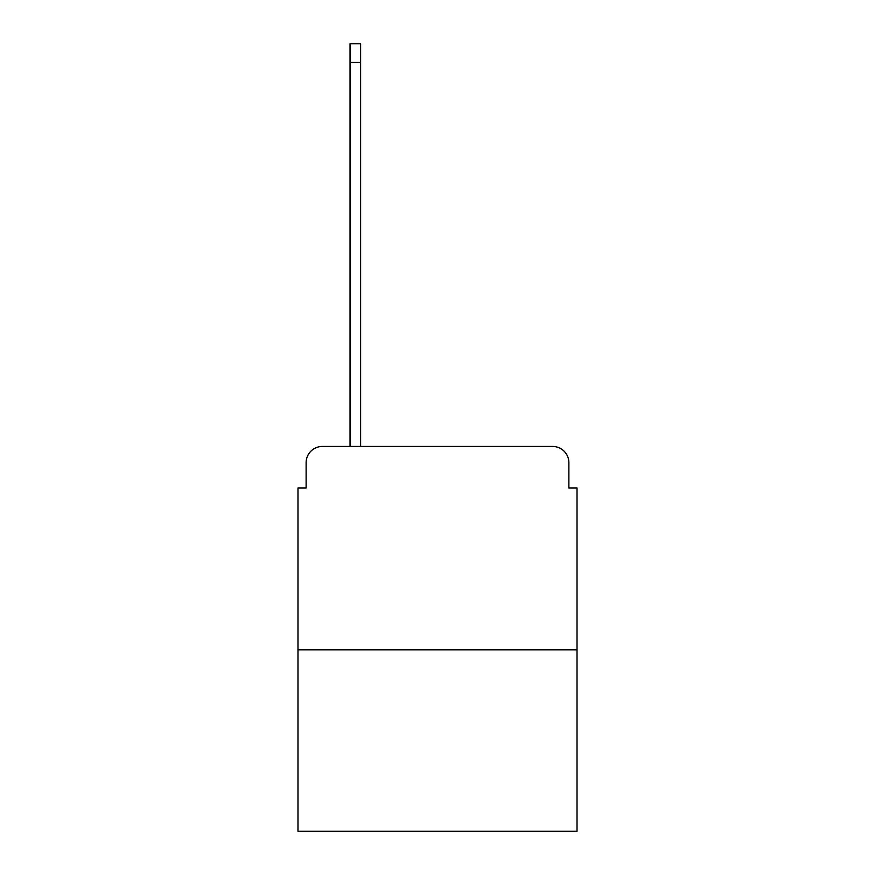<?xml version="1.0" encoding="UTF-8"?>
<svg xmlns="http://www.w3.org/2000/svg" width="875" height="875" viewBox="0 0 875 875"><rect width="100%" height="100%" fill="white"/><g stroke="black" fill="none" stroke-linecap="round" stroke-linejoin="round"><path stroke-width="1.31" d="M306.119 462.722L306.119 487.944L306.119 462.722A16.275 16.275 0 0 1 322.383 446.447L350.044 446.447L350.044 43.75L360.62 43.75L360.62 62.464L350.044 62.464M577.019 649.83L297.981 649.83L297.981 831.25L577.019 831.25L577.019 487.944L568.881 487.944L568.881 462.722A16.275 16.275 0 0 0 552.617 446.447L322.383 446.447M297.981 649.83L297.981 487.944L306.119 487.944M360.62 62.464L360.62 446.447L374.041 446.447M500.959 446.447L552.617 446.447M568.881 487.944L568.881 462.722"/></g></svg>
